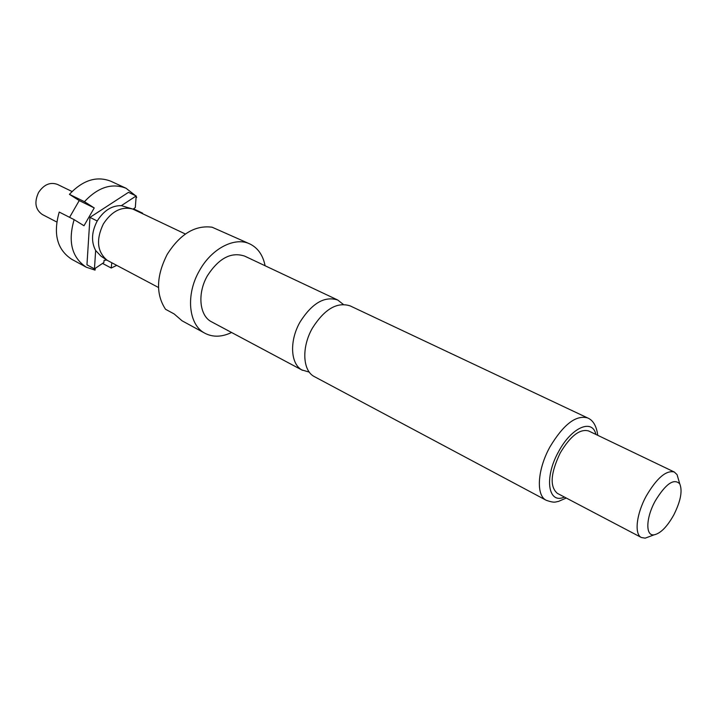 <?xml version="1.0" encoding="UTF-8"?>
<svg xmlns="http://www.w3.org/2000/svg" width="717" height="717" viewBox="0 0 717 717"><rect width="100%" height="100%" fill="white"/><g stroke="black" fill="none" stroke-linecap="round" stroke-linejoin="round"><path stroke-width="1.08" d="M343.3 304.42L337.788 300.047C324.676 295.816 312.119 303.094 300.127 321.879C289.327 340.539 290.385 363.644 301.794 369.909L309.305 372.123M72.041 191.511L57.459 184.421C50.262 181.822 43.97 184.484 38.593 192.425C34.057 202.221 35.303 209.588 42.348 214.535L56.733 221.992M185.362 234.011L132.887 209.095C121.666 206.111 111.816 211.067 103.347 223.955C95.854 239.738 97.127 251.846 107.174 260.298L158.502 287.499M95.648 250.511L94.447 268.884L86.954 264.824L89.966 217.368L128.477 192.353L136.194 195.947L121.361 205.636C111.78 205.492 103.741 210.601 97.243 220.961C91.552 231.842 91.023 241.692 95.648 250.511L101.034 256.193L107.174 260.298M302.502 370.322L211.685 321.888C199.371 315.937 197.067 293.37 207.509 275.588C218.909 258.12 231.304 251.64 244.703 256.13L337.788 300.047M231.573 332.5C221.849 337.115 213.003 337.384 205.035 333.315C188.508 325.177 185.353 294.624 199.55 270.461C211.784 248.297 235.024 236.529 249.901 243.968C257.923 247.93 262.987 255.189 265.093 265.747M205.035 333.315L182.082 320.813L174.168 313.956L165.528 309.269C155.697 294.275 156.261 275.964 167.231 254.338C180.155 234.011 195.114 224.968 212.124 227.217L249.901 243.968M546.246 500.287L313.867 376.353C302.52 370.115 301.579 346.876 312.46 328.036C324.532 309.081 337.107 301.696 350.165 305.89L587.608 417.921C576.056 414.749 563.526 424.374 550.02 446.79C537.356 469.465 535.823 495.537 546.246 500.287C555.272 503.459 555.657 501.631 558.31 501.488L566.269 498.028M650.704 536.101L645.192 538.153L641.41 537.526C634.133 534.317 636.346 514.017 646.304 495.94C656.871 477.979 666.201 470.002 674.303 472.01L677.072 474.663L678.721 480.309M641.41 537.526L557.333 493.332C549.581 486.646 550.557 473.157 560.264 452.884C570.472 435.882 579.936 428.569 588.648 430.962L674.303 472.01M673.72 515.066C667.07 526.852 660.536 533.439 654.119 534.828C645.39 536.379 645.775 518.024 655.204 501.013C665.681 483.823 673.863 478.087 679.734 483.805C682.674 490.822 680.666 501.237 673.72 515.066M95.244 268.337L95.047 270.13L86.39 267.262C71.834 257.636 67.748 241.763 74.12 219.644L84.006 225.738L94.232 207.939L84.445 201.692C97.978 187.227 111.852 182.754 126.058 188.257L135.414 195.58M136.149 196.521L136.723 197.309L136.051 197.793M94.447 268.884L103.84 262.539L104.082 260.37L106.788 260.038M102.549 263.417L111.207 268.033L111.807 262.816M142.181 213.442L142.584 213.146L133.631 208.889M142.584 213.146L142.647 213.666M116.683 265.389L111.207 268.033M133.864 209.489L133.595 208.79L135.307 207.554L136.194 195.947M126.058 188.257L110.884 181.249C96.678 175.728 82.858 180.092 69.424 194.343L79.22 200.572L69.585 217.341M84.445 201.692L69.424 194.343M132.887 209.095L121.361 205.636M89.966 217.368L97.225 220.997M74.12 219.644L59.224 212.062C52.977 233.93 57.136 249.668 71.7 259.276L86.39 267.262M79.22 200.572L94.232 207.939M564.422 497.06C548.048 504.678 543.907 477.603 558.579 451.665C571.368 427.377 592.403 418.307 595.881 434.421M654.119 534.828L645.192 538.153M679.734 483.805L677.072 474.663M597.754 435.327C596.535 426.05 593.156 420.252 587.608 417.921"/></g></svg>
